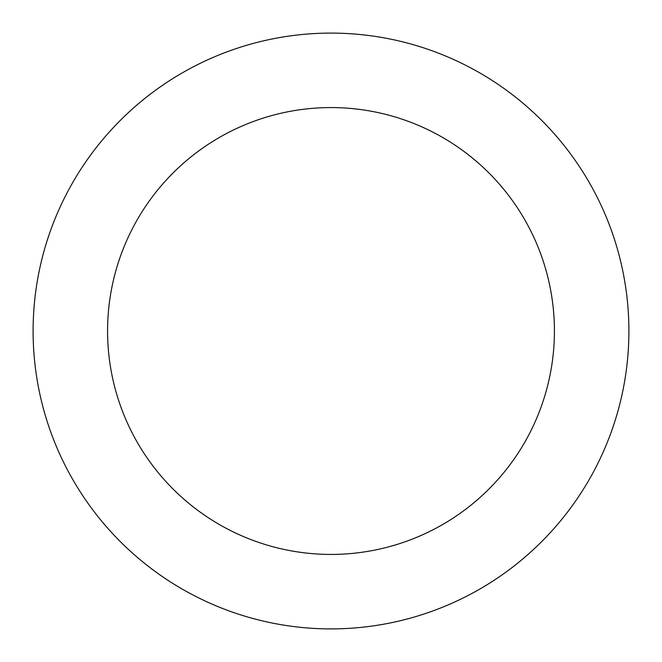 <?xml version="1.0" encoding="UTF-8"?>
<svg xmlns="http://www.w3.org/2000/svg" width="662" height="662" viewBox="0 0 662 662"><rect width="100%" height="100%" fill="white"/><g stroke="black" fill="none" stroke-linecap="round" stroke-linejoin="round"><path stroke-width="0.99" d="M331 33.1A297.9 297.9 0 0 1 628.9 331A297.9 297.9 0 0 1 331 628.9A297.9 297.9 0 0 1 33.1 331A297.9 297.9 0 0 1 331 33.1M331 554.425A223.425 223.425 0 0 1 107.575 331A223.425 223.425 0 0 1 331 107.575A223.425 223.425 0 0 1 554.425 331A223.425 223.425 0 0 1 331 554.425"/></g></svg>
